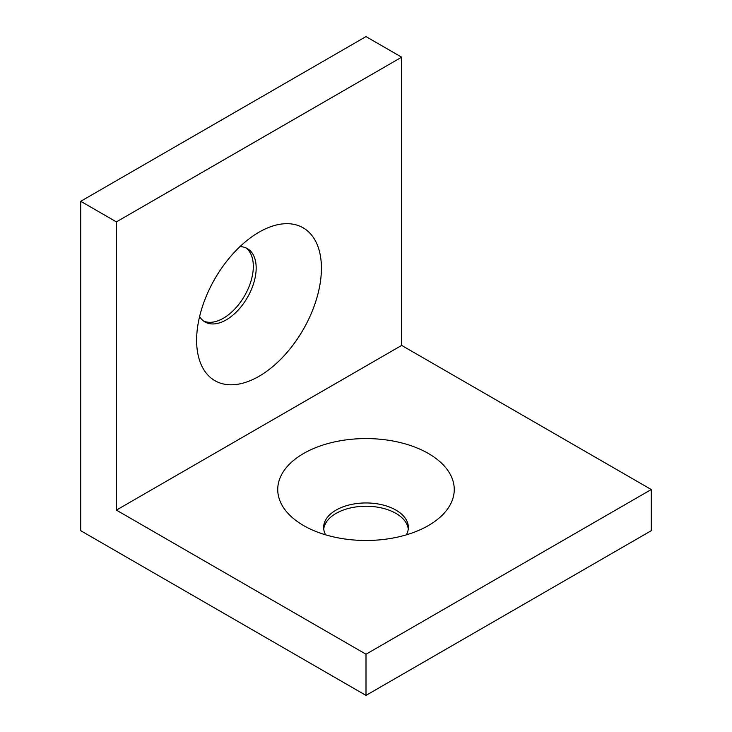<?xml version="1.0" encoding="UTF-8"?>
<svg xmlns="http://www.w3.org/2000/svg" width="732" height="732" viewBox="0 0 732 732"><rect width="100%" height="100%" fill="white"/><g stroke="black" fill="none" stroke-linecap="round" stroke-linejoin="round"><path stroke-width="1.1" d="M303.597 525.558A88.252 50.947 0 0 0 429.071 525.164A88.252 50.947 0 0 0 428.174 453.364A88.252 50.947 0 0 0 303.826 453.364A88.252 50.947 0 0 0 302.929 525.164A88.252 50.947 0 0 0 303.597 525.558M366 654.225L651.27 489.525L401.658 345.413L401.658 57.188L366 36.6L80.73 201.3L80.73 530.7L366 695.4L366 654.225L116.388 510.113L401.658 345.413M116.388 510.113L116.388 221.888L80.73 201.3M366 695.4L651.27 530.7L651.27 489.525M259.027 376.294A88.252 50.956 -60 0 1 196.624 341.039A88.252 50.956 -60 0 1 259.695 231.797A88.252 50.956 -60 0 1 321.421 268.598A88.252 50.956 -60 0 1 259.027 376.294M116.388 221.888L401.658 57.188M406.361 534.836A42.364 24.458 0 0 0 408.365 527.406A42.364 24.458 0 0 0 366 502.948A42.364 24.458 0 0 0 323.635 527.406A42.364 24.458 0 0 0 325.639 534.836M408.264 529.053A42.364 24.458 0 0 0 366 506.242A42.364 24.458 0 0 0 323.736 529.053M239.959 246.629A42.364 24.458 -60 0 1 247.398 248.615A42.364 24.458 -60 0 1 253.894 282.552A42.364 24.458 -60 0 1 226.215 319.884A42.364 24.458 -60 0 1 205.042 321.979A42.364 24.458 -60 0 1 199.607 316.535M245.925 247.873A42.364 24.458 -60 0 1 250.637 282.213A42.364 24.458 -60 0 1 223.37 318.237A42.364 24.458 -60 0 1 203.661 321.073"/></g></svg>
